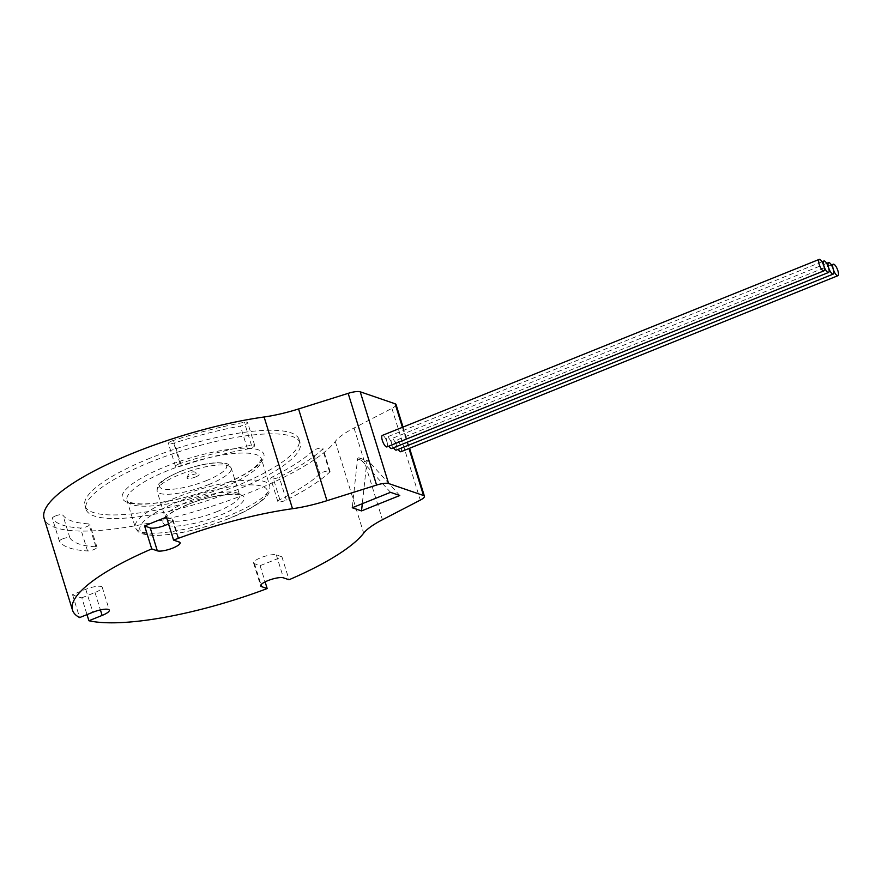 <?xml version="1.0" encoding="UTF-8"?>
<svg xmlns="http://www.w3.org/2000/svg" width="882" height="882" viewBox="0 0 882 882"><rect width="100%" height="100%" fill="white"/><g stroke="black" fill="none" stroke-linecap="round" stroke-linejoin="round"><path stroke-width="0.66" stroke-dasharray="4.41 3.31" d="M171.593 441.088A5.513 1.356 -17.2 0 1 172.949 440.603A147.25 36.261 -17.2 0 1 244.369 422.313A5.513 1.356 -17.2 0 1 247.644 422.577A5.513 1.356 -17.2 0 1 240.4 426.083A136.236 33.549 162.8 0 0 174.371 442.996A5.513 1.356 -17.2 0 1 168.396 443.425A5.513 1.356 -17.2 0 1 171.593 441.088M178.693 464.031A5.513 1.356 -17.2 0 1 180.038 463.535A147.25 36.261 -17.2 0 1 251.469 445.245A5.513 1.356 -17.2 0 1 254.744 445.509A5.513 1.356 -17.2 0 1 247.5 449.015A136.236 33.549 162.8 0 0 181.471 465.928A5.513 1.356 -17.2 0 1 175.496 466.358A5.513 1.356 -17.2 0 1 178.693 464.031M315.613 449.346A5.513 1.356 -17.2 0 1 322.933 448.42A5.513 1.356 -17.2 0 1 322.558 449.181A147.25 36.261 -17.2 0 1 279.23 477.118A5.513 1.356 -17.2 0 1 273.85 478.849A5.513 1.356 -17.2 0 1 270.73 478.562A5.513 1.356 -17.2 0 1 272.747 476.754A136.236 33.549 162.8 0 0 312.79 450.934A5.513 1.356 -17.2 0 1 315.613 449.346M322.713 472.278A5.513 1.356 -17.2 0 1 330.033 471.352A5.513 1.356 -17.2 0 1 329.659 472.113A147.25 36.261 -17.2 0 1 286.33 500.05A5.513 1.356 -17.2 0 1 280.95 501.781A5.513 1.356 -17.2 0 1 277.83 501.494A5.513 1.356 -17.2 0 1 279.848 499.686A136.236 33.549 162.8 0 0 319.89 473.866A5.513 1.356 -17.2 0 1 322.713 472.278M55.511 515.959A5.513 1.356 -17.2 0 1 62.798 514.956A136.236 33.549 162.8 0 0 88.784 523.875A5.513 1.356 -17.2 0 1 89.876 524.316A5.513 1.356 -17.2 0 1 86.513 526.719A5.513 1.356 -17.2 0 1 80.438 528.02A147.25 36.261 -17.2 0 1 52.347 518.373A5.513 1.356 -17.2 0 1 52.314 518.296A5.513 1.356 -17.2 0 1 55.511 515.959M62.611 538.891A5.513 1.356 -17.2 0 1 69.898 537.888A136.236 33.549 162.8 0 0 95.884 546.807A5.513 1.356 -17.2 0 1 96.976 547.248A5.513 1.356 -17.2 0 1 93.613 549.651A5.513 1.356 -17.2 0 1 87.539 550.952A147.25 36.261 -17.2 0 1 59.447 541.305A5.513 1.356 -17.2 0 1 59.414 541.228A5.513 1.356 -17.2 0 1 62.611 538.891M400.979 451.727A6.196 1.918 68.1 0 0 400.979 446.777A6.196 1.918 68.1 0 0 396.349 440.239A6.196 1.918 68.1 0 0 396.349 445.19A6.196 1.918 68.1 0 0 398.201 449.357M396.305 450.118A6.196 1.918 68.1 0 0 396.305 445.178A6.196 1.918 68.1 0 0 391.674 438.641A6.196 1.918 68.1 0 0 391.674 443.58A6.196 1.918 68.1 0 0 393.526 447.747M391.619 448.519A6.196 1.918 68.1 0 0 391.619 443.569A6.196 1.918 68.1 0 0 386.989 437.031A6.196 1.918 68.1 0 0 386.989 441.981A6.196 1.918 68.1 0 0 388.852 446.138M386.944 446.909A6.196 1.918 68.1 0 0 386.944 441.959A6.196 1.918 68.1 0 0 382.314 435.421M151.164 461.782A112.08 27.596 162.8 0 0 86.028 509.322A112.08 27.596 162.8 0 0 235.02 490.579A112.08 27.596 162.8 0 0 300.156 443.04A112.08 27.596 162.8 0 0 151.164 461.782M150.05 458.199A112.08 27.596 162.8 0 0 84.915 505.739A112.08 27.596 162.8 0 0 233.917 486.996A112.08 27.596 162.8 0 0 299.053 439.457A112.08 27.596 162.8 0 0 150.05 458.199M195.484 476.997A6.394 1.577 162.8 0 0 199.1 474.119A6.394 1.577 162.8 0 0 190.699 475.354A6.394 1.577 162.8 0 0 186.973 477.879A6.394 1.577 162.8 0 0 195.484 476.997M168.539 523.853A12.381 3.054 162.8 0 0 172.982 519.84A12.381 3.054 162.8 0 0 172.078 519.101L166.477 517.172M396.04 404.518A12.381 3.054 -17.2 0 1 391.917 408.366L354.046 428.013A61.927 15.248 162.8 0 0 335.281 441.43A154.802 38.113 -17.2 0 1 249.893 492.487A154.802 38.113 -17.2 0 1 44.1 518.373M281.931 556.818L276.32 554.899A12.381 3.054 162.8 0 0 262.593 557.016A12.381 3.054 162.8 0 0 253.575 562.959A12.381 3.054 162.8 0 0 254.479 563.697L260.08 565.627A154.802 38.113 162.8 0 0 271.193 561.283A154.802 38.113 162.8 0 0 281.931 556.818L289.031 579.75M260.08 565.627L265.118 581.877M81.817 597.82L95.024 592.495A12.381 3.054 162.8 0 0 102.224 587.247A12.381 3.054 162.8 0 0 85.763 589.319L72.544 594.644A154.802 38.113 162.8 0 0 81.817 597.82L87.009 614.611M72.544 594.644L79.645 617.576M390.517 492.332L359.536 458.166A1.235 1.136 -71 0 0 357.552 458.96L352.249 507.745M399.778 495.508L368.808 461.341A1.235 1.136 -71 0 0 366.813 462.146L362.304 503.688M180.038 463.535L172.949 440.603M329.659 472.113L322.558 449.181M69.898 537.888L62.798 514.956M206.223 480.69A35.104 8.644 162.8 0 0 224.05 463.7A35.104 8.644 162.8 0 0 179.961 471.672A35.104 8.644 162.8 0 0 162.134 488.65A35.104 8.644 162.8 0 0 206.223 480.69M208.681 484.604A38.819 9.559 162.8 0 0 231.238 468.144A38.819 9.559 162.8 0 0 179.63 474.637A38.819 9.559 162.8 0 0 157.073 491.098A38.819 9.559 162.8 0 0 208.681 484.604M217.038 511.593A38.819 9.559 162.8 0 0 239.595 495.133A38.819 9.559 162.8 0 0 187.987 501.626A38.819 9.559 162.8 0 0 165.43 518.087A38.819 9.559 162.8 0 0 217.038 511.593M187.668 504.592A42.534 10.474 162.8 0 0 166.059 525.165A42.534 10.474 162.8 0 0 219.486 515.518A42.534 10.474 162.8 0 0 241.084 494.934A42.534 10.474 162.8 0 0 187.668 504.592M178.638 501.494A66.646 16.416 162.8 0 0 144.791 533.731A66.646 16.416 162.8 0 0 228.504 518.616A66.646 16.416 162.8 0 0 262.362 486.368A66.646 16.416 162.8 0 0 178.638 501.494M176.191 497.569A70.362 17.32 162.8 0 0 135.299 527.414A70.362 17.32 162.8 0 0 228.835 515.65A70.362 17.32 162.8 0 0 269.727 485.806A70.362 17.32 162.8 0 0 176.191 497.569M167.834 470.58A70.362 17.32 162.8 0 0 126.942 500.425A70.362 17.32 162.8 0 0 220.478 488.661A70.362 17.32 162.8 0 0 261.37 458.816A70.362 17.32 162.8 0 0 167.834 470.58M220.809 485.695A74.077 18.235 162.8 0 0 258.426 449.853A74.077 18.235 162.8 0 0 165.375 466.666A74.077 18.235 162.8 0 0 127.758 502.497A74.077 18.235 162.8 0 0 220.809 485.695M172.078 519.101L179.178 542.033M402.413 427.318L408.972 448.508M391.917 408.366L420.317 500.105M354.046 428.013L382.446 519.741M335.281 441.43L363.682 533.158M95.024 592.495L100.416 609.914M85.763 589.319L92.864 612.251M276.32 554.899L283.42 577.831M254.479 563.697L261.006 584.766M359.536 458.166L368.808 461.341M357.552 458.96L366.813 462.146M59.447 541.305L52.347 518.373M87.539 550.952L80.438 528.02M95.884 546.807L88.784 523.875M286.33 500.05L279.23 477.118M279.848 499.686L272.747 476.754M319.89 473.866L312.79 450.934M251.469 445.245L244.369 422.313M247.5 449.015L240.4 426.083M181.471 465.928L174.371 442.996M330.033 471.352L322.933 448.42M831.362 264.975L396.349 440.239M826.688 263.376L391.674 438.641M822.002 261.767L386.989 437.031M179.63 471.661C192.915 466.468 205.142 463.48 216.31 462.708C230.875 462.83 228.67 465.079 231.238 468.144L239.783 495.475C245.119 493.567 212.904 493.093 187.987 504.592C172.839 510.91 168.087 515.187 167.084 516.334L165.474 518.484L157.073 491.098L157.624 486.125C158.01 482.994 165.353 478.176 179.63 471.661M228.835 518.616C200.104 529.729 175.055 535.352 153.7 535.484C137.702 534.007 138.452 532.342 135.299 527.414L126.942 500.425C127.758 500.204 124.329 502.575 139.885 503.865C158.22 504.658 193.114 496.875 220.478 485.684C234.259 480.084 244.975 474.505 252.627 468.959L259.032 463.337L261.37 458.816L269.727 485.806C270.565 490.701 268.635 495.078 263.927 498.936C255.273 506.279 243.575 512.839 228.835 518.616M84.915 505.739L86.028 509.322M186.973 477.879C188.208 474.395 189.641 472.62 191.284 472.554C192.827 471.209 195.44 471.738 199.1 474.119M172.982 519.84L180.082 542.772M403.019 427.075L409.579 448.265M102.224 587.247L109.324 610.179M253.575 562.959L260.675 585.891M359.095 457.868L368.356 461.054M299.053 439.457L300.156 443.04M59.414 541.228L52.314 518.296M96.976 547.248L89.876 524.316M277.83 501.494L270.73 478.562M254.744 445.509L247.644 422.577M175.496 466.358L168.396 443.425"/><path stroke-width="1.32" d="M837.9 270.752A6.196 1.918 68.1 0 0 833.269 264.214A6.196 1.918 68.1 0 0 833.269 269.153A6.196 1.918 68.1 0 0 837.9 275.702A6.196 1.918 68.1 0 0 837.9 270.752M833.225 269.142A6.196 1.918 68.1 0 0 828.595 262.604A6.196 1.918 68.1 0 0 828.584 267.555A6.196 1.918 68.1 0 0 833.214 274.093A6.196 1.918 68.1 0 0 833.225 269.142M828.54 267.533A6.196 1.918 68.1 0 0 823.909 260.995A6.196 1.918 68.1 0 0 823.909 265.945A6.196 1.918 68.1 0 0 828.54 272.483A6.196 1.918 68.1 0 0 828.54 267.533M823.865 265.934A6.196 1.918 68.1 0 0 819.235 259.385A6.196 1.918 68.1 0 0 819.224 264.335A6.196 1.918 68.1 0 0 823.854 270.873A6.196 1.918 68.1 0 0 823.865 265.934M819.235 259.385L382.314 435.421A6.196 1.918 68.1 0 0 382.314 440.372A6.196 1.918 68.1 0 0 386.944 446.909L823.854 270.873M172.894 548.031A12.381 3.054 162.8 0 0 180.082 542.772A12.381 3.054 162.8 0 0 179.178 542.033L173.578 540.104A154.802 38.113 -17.2 0 1 292.493 508.716A61.927 15.248 162.8 0 0 326.957 500.689L376.57 485.078A12.381 3.054 -17.2 0 1 388.609 483.523L423.525 495.508A12.381 3.054 -17.2 0 1 424.429 496.246A12.381 3.054 -17.2 0 1 420.317 500.105L382.446 519.741A61.927 15.248 162.8 0 0 363.682 533.158A154.802 38.113 -17.2 0 1 289.031 579.75L283.42 577.831A12.381 3.054 162.8 0 0 269.694 579.948A12.381 3.054 162.8 0 0 260.675 585.891A12.381 3.054 162.8 0 0 261.579 586.629L267.18 588.559A154.802 38.113 -17.2 0 1 88.917 620.752L102.125 615.427A12.381 3.054 162.8 0 0 109.324 610.179A12.381 3.054 162.8 0 0 92.864 612.251L79.645 617.576A154.802 38.113 -17.2 0 1 72.5 610.112A154.802 38.113 -17.2 0 1 151.726 548.913L157.338 550.831A12.381 3.054 162.8 0 0 172.894 548.031M173.578 540.104L166.477 517.172A154.802 38.113 162.8 0 0 155.364 521.516A154.802 38.113 162.8 0 0 144.626 525.981L150.238 527.899A12.381 3.054 162.8 0 0 165.794 525.088A12.381 3.054 162.8 0 0 168.539 523.853M72.5 610.112L44.1 518.373A154.802 38.113 -17.2 0 1 134.064 452.72A154.802 38.113 -17.2 0 1 264.104 416.988A61.927 15.248 162.8 0 0 298.568 408.961L348.17 393.35A12.381 3.054 -17.2 0 1 360.22 391.795L395.125 403.78A12.381 3.054 -17.2 0 1 396.04 404.518L403.019 427.075M265.118 581.877L267.18 588.559M87.009 614.611L88.917 620.752M144.626 525.981L151.726 548.913M393.526 447.747A6.196 1.918 68.1 0 0 396.305 450.118L833.214 274.093M388.852 446.138A6.196 1.918 68.1 0 0 391.619 448.519L828.54 272.483M398.201 449.357A6.196 1.918 68.1 0 0 400.979 451.727L837.9 275.702M352.249 507.745L361.521 510.921L399.778 495.508L390.517 492.332L352.249 507.745M362.304 503.688L361.521 510.921M264.104 416.988L292.493 508.716M395.125 403.78L402.413 427.318M408.972 448.508L423.525 495.508M360.22 391.795L388.609 483.523M298.568 408.961L326.957 500.689M348.17 393.35L376.57 485.078M150.238 527.899L157.338 550.831M100.416 609.914L102.125 615.427M261.006 584.766L261.579 586.629M833.269 264.214L831.362 264.975M828.595 262.604L826.688 263.376M823.909 260.995L822.002 261.767M409.579 448.265L424.429 496.246"/></g></svg>

